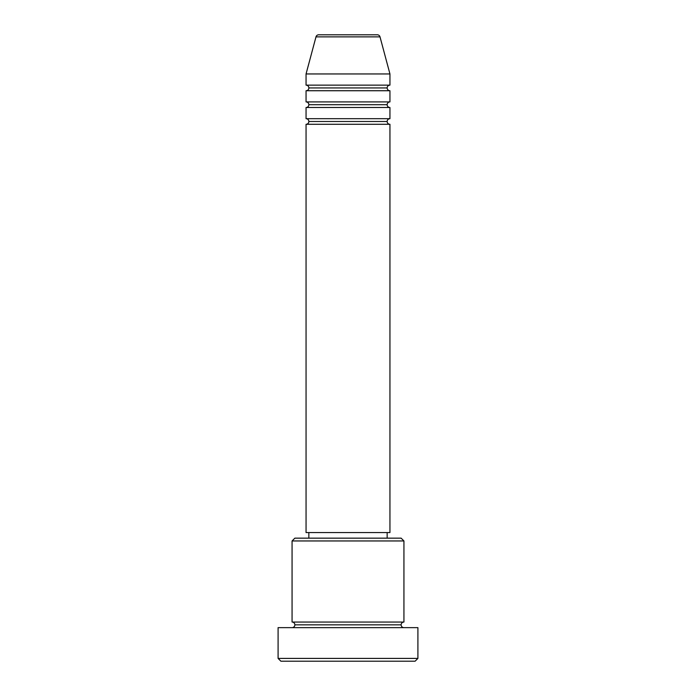 <?xml version="1.0" encoding="UTF-8"?>
<svg xmlns="http://www.w3.org/2000/svg" width="696" height="696" viewBox="0 0 696 696"><rect width="100%" height="100%" fill="white"/><g stroke="black" fill="none" stroke-linecap="round" stroke-linejoin="round"><path stroke-width="1.04" d="M389.943 85.138L389.943 73.95L380.007 36.871A2.793 2.793 0 0 0 377.31 34.8L318.69 34.8A2.793 2.793 0 0 0 315.993 36.871L380.007 36.871A2.793 2.793 0 0 0 377.31 34.8L318.69 34.8A2.793 2.793 0 0 0 315.993 36.871L306.057 73.95L389.943 73.95L380.007 36.871L315.993 36.871L306.057 73.95L306.057 85.138A2.793 2.793 0 0 1 308.85 87.931A2.793 2.793 0 0 1 306.057 90.732L306.057 101.912A2.793 2.793 0 0 1 308.85 104.713A2.793 2.793 0 0 1 306.057 107.506L306.057 118.694A2.793 2.793 0 0 1 308.85 121.487A2.793 2.793 0 0 1 306.057 124.288L306.057 532.562L389.943 532.562L389.943 124.288A2.793 2.793 0 0 1 387.15 121.487A2.793 2.793 0 0 1 389.943 118.694L389.943 107.506A2.793 2.793 0 0 1 387.15 104.713A2.793 2.793 0 0 1 389.943 101.912L389.943 90.732A2.793 2.793 0 0 1 387.15 87.931L308.85 87.931A2.793 2.793 0 0 0 306.057 85.138L389.943 85.138L389.943 73.95L306.057 73.95L306.057 85.138L389.943 85.138A2.793 2.793 0 0 0 387.15 87.931A2.793 2.793 0 0 0 389.943 90.732L306.057 90.732A2.793 2.793 0 0 0 308.85 87.931L387.15 87.931M403.932 540.957L401.131 538.156L294.869 538.156L292.068 540.957L403.932 540.957L292.068 540.957L292.068 622.05A2.793 2.793 0 0 1 294.869 624.843A2.793 2.793 0 0 1 292.068 627.644A2.793 2.793 0 0 0 294.869 624.843A2.793 2.793 0 0 0 292.068 622.05L403.932 622.05L403.932 540.957L403.932 622.05A2.793 2.793 0 0 0 401.131 624.843A2.793 2.793 0 0 1 403.932 622.05L292.068 622.05L292.068 540.957L294.869 538.156L401.131 538.156L403.932 540.957M278.087 658.407L280.888 661.2L415.112 661.2L417.913 658.407L278.087 658.407L417.913 658.407L417.913 627.644L278.087 627.644L278.087 658.407L278.087 627.644L417.913 627.644L417.913 658.407L415.112 661.2L280.888 661.2L278.087 658.407M403.932 627.644A2.793 2.793 0 0 1 401.131 624.843L294.869 624.843L401.131 624.843A2.793 2.793 0 0 0 403.932 627.644M389.943 107.506L306.057 107.506L389.943 107.506L389.943 118.694L306.057 118.694L389.943 118.694A2.793 2.793 0 0 0 387.15 121.487L308.85 121.487A2.793 2.793 0 0 0 306.057 118.694L306.057 107.506A2.793 2.793 0 0 0 308.85 104.713A2.793 2.793 0 0 0 306.057 101.912L389.943 101.912A2.793 2.793 0 0 0 387.15 104.713L308.85 104.713L387.15 104.713M389.943 124.288L306.057 124.288L306.057 532.562L389.943 532.562L389.943 124.288L306.057 124.288A2.793 2.793 0 0 0 308.85 121.487L387.15 121.487M387.15 538.156L387.15 532.562L387.15 538.156M308.85 532.562L308.85 538.156L308.85 532.562M389.943 90.732L389.943 101.912L306.057 101.912L306.057 90.732L389.943 90.732"/></g></svg>

